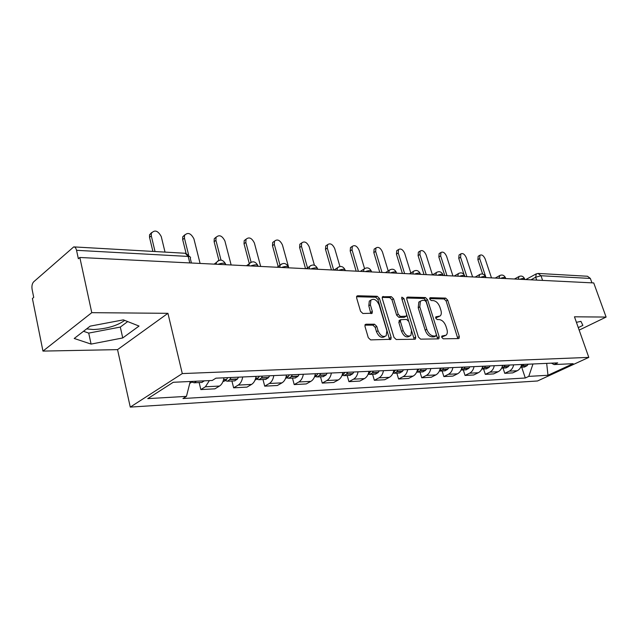 <?xml version="1.0" encoding="UTF-8"?>
<svg xmlns="http://www.w3.org/2000/svg" width="638" height="638" viewBox="0 0 638 638"><rect width="100%" height="100%" fill="white"/><g stroke="black" fill="none" stroke-linecap="round" stroke-linejoin="round"><path stroke-width="0.96" d="M441.759 337.366L443.243 338.81L458.539 338.579L459.073 338.379L459.304 336.513L447.701 300.131L445.643 298.098L430.323 297.691L429.741 299.086L431.216 300.538L433.226 300.586C436.169 301.04 438.402 303.241 439.917 307.173L440.882 310.22C441.624 312.772 441.408 314.686 440.236 315.962L435.858 316.855L435.714 318.123L437.197 319.566L439.199 319.574C442.15 319.981 444.383 322.174 445.914 326.146L446.887 329.232C447.661 331.904 447.413 333.889 446.153 335.181L441.919 336.051L441.759 337.366M124.697 320.396C117.081 325.843 106.642 328.889 93.379 329.527L86.608 328.897M366.021 324.208L365.199 324.582L364.984 326.433L368.286 337.685L370.63 339.894L390.895 339.296L391.134 337.39L379.466 298.456L377.21 296.279L357.671 295.761L356.786 296.168L356.618 297.898L360.542 311.28L362.878 313.497L372.145 313.226L372.337 311.424L370.391 304.844L370.861 300.147C373.996 298.201 376.763 299.828 379.171 305.004L386.851 330.691L386.221 335.74C383.079 337.486 380.368 335.819 378.071 330.747L376.779 326.409L374.474 324.208L366.021 324.208L365.064 324.766M182.293 373.581L167.938 313.322L91.776 312.668L79.83 257.481L593.731 282.937L606.1 317.07L574.463 316.799L588.802 357.384L182.293 373.581L130.272 407.1L537.515 380.982L588.802 357.384M418.416 337.039L420.609 339.145L438.354 338.882L438.936 338.658L439.175 336.768L427.54 299.637L425.426 297.555L407.666 297.085L406.948 297.38L406.765 299.126L418.416 337.039M414.836 339.233L396.222 339.512L393.957 337.35L382.298 298.528L382.473 296.782L391.317 296.654L393.534 298.807L398.232 314.279L400.457 316.424L406.398 316.169L406.597 314.359L401.709 298.385L401.836 297.156L403.878 298.432L415.729 337.071L415.482 338.969L414.836 339.233M91.776 312.668L42.953 351.091L32.41 298.512L33.718 297.388L32.099 289.325C31.621 286.047 32.147 283.551 33.662 281.837L73.737 246.89C75.053 246.938 75.986 248.078 76.544 250.319L78.362 258.749L79.83 257.481M42.953 351.091L117.544 349.632L130.272 407.1M538.44 273.447L587.494 276.254L590.357 278.439L540.984 275.736L535.689 277.227L530.896 279.827M591.952 282.849L590.357 278.439M579.168 330.109L606.1 317.07M513.646 364.848C513.016 367.871 511.556 369.968 509.268 371.156L517.235 370.75C519.523 369.569 520.983 367.488 521.605 364.489M517.235 370.75L512.737 372.887L504.754 373.318L503.031 368.054M509.268 371.156L504.754 373.318M483.58 368.987L485.319 374.354L493.637 373.908L498.166 371.731C500.463 370.526 501.931 368.397 502.561 365.343M494.259 365.718C493.629 368.796 492.153 370.949 489.848 372.153L485.319 374.354M463.3 369.952L465.038 375.439L473.723 374.977L478.269 372.751C480.581 371.531 482.057 369.354 482.695 366.236M474.026 366.619C473.388 369.769 471.913 371.962 469.592 373.198L465.038 375.439M442.118 370.965L443.865 376.572L452.94 376.085L457.502 373.82C459.831 372.568 461.306 370.351 461.944 367.161M452.892 367.568C452.254 370.79 450.771 373.031 448.442 374.291L443.865 376.572M419.987 372.018L421.742 377.76L431.224 377.249L435.802 374.937C438.139 373.661 439.622 371.396 440.268 368.134M430.802 368.557C430.156 371.85 428.664 374.139 426.328 375.423L421.742 377.76M396.836 373.126L398.591 378.996L408.511 378.47L413.113 376.101C415.45 374.801 416.941 372.48 417.587 369.147M407.674 369.593C407.028 372.959 405.537 375.303 403.192 376.611L398.591 378.996M372.592 374.283L374.346 380.296L384.738 379.738L389.347 377.329C391.7 375.997 393.191 373.621 393.845 370.207M383.454 370.678C382.808 374.123 381.309 376.516 378.956 377.863L374.346 380.296M347.176 375.495L348.93 381.66L359.832 381.069L364.45 378.605C366.794 377.249 368.293 374.817 368.947 371.324M358.046 371.81C357.4 375.343 355.892 377.8 353.548 379.171L348.93 381.66M320.499 376.771L322.246 383.087L333.698 382.473L338.315 379.953C340.668 378.557 342.167 376.077 342.821 372.496M331.377 373.007C330.723 376.627 329.216 379.139 326.863 380.543L322.246 383.087M292.475 378.103L294.214 384.586L306.248 383.94L310.858 381.364C313.21 379.945 314.709 377.393 315.363 373.724M303.329 374.259C302.675 377.975 301.176 380.543 298.823 381.979L294.214 384.586M262.984 379.514L264.714 386.165L277.378 385.488L281.988 382.848C284.333 381.396 285.832 378.781 286.486 375.016M273.806 375.583C273.152 379.395 271.652 382.026 269.308 383.502L264.714 386.165M231.913 380.998L233.636 387.824L246.986 387.114L251.571 384.411C253.908 382.92 255.399 380.248 256.053 376.38M242.687 376.978C242.033 380.886 240.542 383.597 238.213 385.097L233.636 387.824M199.144 382.561L200.842 389.579L214.934 388.829L219.496 386.062C221.817 384.539 223.3 381.787 223.954 377.816M209.392 380.599L205.388 386.787L200.842 389.579M551.423 363.158L554.079 364.569L573.123 363.684L547.986 375.264L528.766 376.388L532.985 363.987M190.236 381.492L186.456 396.373L182.954 398.527L525.305 377.999L528.766 376.388M186.456 396.373L147.753 398.63L173.249 382.282L212.231 380.471L215.947 378.174L557.7 362.878L554.079 364.569M578.283 327.613L582.885 325.38L580.931 321.353L576.417 322.334M167.938 313.322L117.544 349.632M74.215 338.467L91.082 344.089L122.743 337.949L139.036 326.058L123.373 319.869L90.181 326.138L74.215 338.467M521.685 367.169L525.305 377.999M547.986 375.264L546.678 363.373M83.53 331.281L88.722 333.1L120.311 327.071L127.696 321.576M88.722 333.1L91.082 344.089M120.311 327.071L122.743 337.949M441.663 336.736L445.037 335.779M439.048 316.615L435.618 317.572M457.813 338.587L446.137 301.008L444.08 298.975L429.653 298.608M437.668 338.89L425.977 300.538L423.863 298.456L406.661 298.018M435.81 335.979L436.392 334.503L426.176 301.838L424.693 300.378L422.539 300.331L420.386 301.192L419.796 306.83L426.782 329.336C428.345 333.403 430.634 335.628 433.657 336.003L435.81 335.979L434.207 336.832L435.961 335.955M420.298 301.288L418.815 302.093L418.217 307.731L419.796 306.83M434.207 336.832L432.054 336.864C429.031 336.497 426.742 334.272 425.187 330.205L418.217 307.731M382.202 297.396L389.746 297.587L391.317 296.654M405.928 316.432L404.109 317.365L398.87 317.325L396.645 315.188L391.963 299.732L389.746 297.587M414.198 339.241L401.701 298.337M403.152 330.484C405.329 335.333 407.913 336.992 410.888 335.46L411.518 330.428L408.798 321.552L406.597 319.431L400.648 319.702L400.433 321.536L403.152 330.484L401.549 331.377C403.726 336.218 406.302 337.877 409.277 336.346L409.692 336.122M399.54 320.332L398.846 322.437L400.433 321.536M401.549 331.377L398.846 322.437M384.818 336.529L384.61 336.649C381.468 338.395 378.757 336.728 376.468 331.664L375.184 327.326L372.871 325.133L364.92 325.141M370.837 300.163L369.29 301.096L368.812 305.793L370.391 304.844M370.83 313.577L368.812 305.793M389.587 339.607L377.895 299.397L375.63 297.228L356.538 296.734M491.483 277.873L485.191 259.004C483.628 255.631 481.889 254.371 479.975 255.224L479.696 258.621L477.894 259.666L478.181 256.269L478.739 255.95M520.72 367.177L523.934 364.386M528.216 364.194L527.02 365.749L524.292 367.041M482.671 274.077L477.894 259.666M522.036 364.473L521.413 365.335M485.996 277.602L479.696 258.621M472.606 276.94L466.29 257.696C464.671 254.211 462.861 252.935 460.867 253.876L460.572 257.297L458.762 258.366L459.065 254.945L459.687 254.578M509.595 365.032L508.39 366.611L506.062 367.911L501.651 368.126L503.916 366.818L505.129 365.231M464.009 274.46L458.762 258.366M506.062 367.911L505.647 367.935M503.151 365.319L502.281 366.515M466.888 276.653L460.572 257.297M452.948 275.967L446.608 256.332C444.933 252.72 443.051 251.436 440.954 252.481L440.651 255.918L438.84 257.01L439.151 253.573L439.853 253.15M481.77 369.075L484.306 367.735L485.518 366.108M490.183 365.901L488.971 367.512L486.212 368.86M444.782 275.56L438.84 257.01M483.46 366.204L482.304 367.759M446.991 275.672L440.651 255.918M432.436 274.882L426.112 254.913C424.358 251.165 422.396 249.873 420.203 251.029L419.9 254.482L418.081 255.599L418.392 252.146L419.19 251.659M462.917 367.121L461.441 369.059M461.027 370.056L463.842 368.684L465.062 367.025M469.927 366.802L468.707 368.453L465.939 369.825M424.039 274.531L418.081 255.599M426.248 274.643L419.9 254.482M410.808 272.984L404.731 253.43C402.905 249.538 400.847 248.238 398.559 249.522L398.248 252.983L396.429 254.123L396.74 250.67L397.641 250.104M441.448 368.078L439.654 370.359M439.359 371.061L442.461 369.673L443.689 367.982M448.777 367.751L447.549 369.442L444.766 370.837M402.387 273.463L396.429 254.123M404.612 273.566L398.248 252.983M388.215 270.927L382.417 251.882C380.503 247.839 378.342 246.531 375.949 247.967L375.646 251.412L373.82 252.584L374.123 249.139L375.152 248.477M418.999 369.083L416.885 371.659M416.71 372.074L417.746 372.129L420.115 370.71L421.343 368.979M426.662 368.74L425.434 370.463L422.643 371.89M379.785 272.338L373.82 252.584M382.01 272.45L375.646 251.412M364.545 268.558L359.098 250.263C357.089 246.045 354.824 244.745 352.312 246.356L352.024 249.777L350.198 250.981L350.493 247.56L351.658 246.786M395.496 370.136L393.056 372.975M393 373.102L394.348 373.246L396.724 371.794L397.96 370.024M403.527 369.777L402.291 371.539L399.492 372.999M356.156 271.166L350.198 250.981M358.389 271.278L352.024 249.777M339.934 266.493L334.719 248.581C332.589 244.171 330.213 242.871 327.589 244.681L327.31 248.062L325.484 249.299L325.763 245.909L327.095 245.008M370.877 371.236L368.094 374.307M368.317 374.203L369.833 374.41L372.217 372.935L373.453 371.125M379.291 370.861L378.055 372.664L375.248 374.155M331.441 269.946L325.484 249.299M333.666 270.057L327.31 248.062M314.422 265.233L309.191 246.81C306.942 242.193 304.438 240.909 301.686 242.942L301.439 246.276L299.613 247.536L299.86 244.21L301.383 243.15M345.046 372.393L341.92 375.662M342.55 375.391L344.129 375.638L346.514 374.131L347.758 372.273M353.883 372.002L352.639 373.844L349.831 375.367M305.546 268.662L299.613 247.536M307.516 267.872L301.439 246.276M288.48 266.804L282.443 244.96C280.042 240.111 277.402 238.843 274.523 241.148L274.308 244.394L272.49 245.694L272.705 242.448L274.452 241.204M317.923 373.613L316.679 375.511L314.43 377.042M315.491 376.635L317.142 376.93L319.526 375.383L320.762 373.485M327.198 373.19L325.962 375.08L323.147 376.643M278.184 266.54L272.49 245.694M280.026 265.272L274.308 244.394M260.663 266.437L254.387 243.014C251.803 237.918 249.011 236.682 246.013 239.298L245.845 242.424L244.027 243.756L244.202 240.63L246.069 239.178M289.397 374.889L288.153 376.835L285.776 378.422M287.044 377.943L288.767 378.278L291.151 376.699L292.387 374.753M299.158 374.45L297.914 376.388L295.107 377.983M249.291 263.582L244.027 243.756M251.101 262.202L245.845 242.424M231.139 264.977L224.903 240.973C222.12 235.597 219.169 234.401 216.043 237.376L215.931 240.351L214.129 241.714L214.248 238.756L216.194 237.073M259.355 376.229L258.127 378.23L255.328 379.881M257.098 379.307L258.9 379.706L261.277 378.087L262.513 376.085M269.643 375.766L268.407 377.752L265.607 379.387M218.906 260.36L214.129 241.714M221.003 260.081L215.931 240.351M200.085 263.438L193.904 238.819C190.882 233.149 187.755 232.009 184.518 235.398L184.454 238.165L182.667 239.577L182.731 236.818L184.765 234.864M227.702 377.648L226.458 379.706L223.683 381.388M225.533 380.734L227.423 381.213L229.784 379.546L231.012 377.497M238.54 377.162L237.304 379.195L234.521 380.87M186.081 253.374L182.667 239.577M188.569 254.714L184.454 238.165M165.019 252.106L161.262 236.562C157.953 230.557 154.635 229.489 151.302 233.356L151.302 235.869L149.531 237.32L149.539 234.816L151.645 232.551M192.955 381.364L190.268 382.983M152.889 251.412L149.531 237.32M192.213 382.226L194.199 382.792L196.472 381.205M204.415 380.83L201.72 382.433M155.042 251.539L151.302 235.869M536.686 280.114L535.689 277.227L536.271 273.838M238.213 385.097L251.571 384.411M269.308 383.502L281.988 382.848M298.823 381.979L310.858 381.364M326.863 380.543L338.315 379.953M353.548 379.171L364.45 378.605M378.956 377.863L389.347 377.329M403.192 376.611L413.113 376.101M426.328 375.423L435.802 374.937M448.442 374.291L457.502 373.82M469.592 373.198L478.269 372.751M489.848 372.153L498.166 371.731M205.388 386.787L219.496 386.062M524.835 279.524L524.651 279.005C524.572 278.112 522.961 278.208 519.818 279.277M518.239 279.197L519.085 276.445M505.719 278.575L505.551 278.088C505.479 277.139 503.813 277.211 500.551 278.32M485.765 277.586L485.614 277.131C485.558 276.11 483.835 276.182 480.446 277.323M464.935 276.557L464.799 276.134C464.759 275.05 462.981 275.098 459.448 276.286M443.163 275.48L443.043 275.098C443.019 273.933 441.169 273.965 437.501 275.201M420.378 274.348L420.275 274.021C420.275 272.769 418.353 272.777 414.525 274.061M396.509 273.168L396.421 272.897C396.445 271.549 394.459 271.541 390.456 272.865M371.483 271.932L371.42 271.716C371.468 270.265 369.394 270.233 365.207 271.621M345.206 270.624L345.166 270.488C345.246 268.925 343.092 268.869 338.698 270.305M317.588 269.26L317.572 269.196C317.684 267.521 315.435 267.426 310.834 268.925M288.551 267.824C288.655 266.038 286.303 265.918 281.494 267.474M258.007 266.309C257.975 264.467 255.495 264.347 250.567 265.942M225.78 264.714C225.597 262.816 222.981 262.681 217.925 264.323M498.964 278.24L499.865 275.441M478.843 277.243L479.816 274.388M457.837 276.206L458.323 273.646L458.874 273.295M435.874 275.122L436.36 272.562L436.99 272.147M412.882 273.981L413.368 271.429L414.078 270.951M388.797 272.785L389.284 270.265L390.089 269.691M363.548 271.533L364.011 269.053L364.92 268.375M337.024 270.225L337.462 267.8L338.507 266.995M309.151 268.837L309.55 266.517L310.73 265.544M279.803 267.386L280.154 265.185L281.494 264.02M248.868 265.855L249.163 263.821L250.686 262.417M216.218 264.236L216.449 262.433L218.164 260.719M542.611 280.401L540.984 275.736L538.065 273.431L535.92 274.045L525.76 279.572M189.797 262.928L188.186 256.428L76.544 250.319M191.432 263.008L190.284 258.39C191.001 257.281 190.307 256.628 188.186 256.428L185.251 253.262L74.096 246.914M442.732 336.728L444.335 335.875M435.762 316.982L436.288 316.687M436.719 317.58L438.298 316.703M429.765 298.01L430.323 297.691M444.08 298.975L445.643 298.098M446.137 301.008L447.701 300.131M457.709 337.35L459.304 336.513M441.823 336.17L442.325 335.899M406.805 297.587L407.666 297.085M423.863 298.456L425.426 297.555M425.977 300.538L427.54 299.637M437.572 337.63L439.175 336.768M425.187 330.205L426.782 329.336M432.054 336.864L433.657 336.003M382.337 296.997L383.263 296.439M391.963 299.732L393.534 298.807M396.645 315.188L398.232 314.279M398.87 317.325L400.457 316.424M404.109 317.365L405.696 316.456M402.307 299.358L403.878 298.432M414.118 337.949L415.729 337.071M372.871 325.133L374.474 324.208M375.184 327.326L376.779 326.409M376.468 331.664L378.071 330.747M370.75 312.357L372.337 311.424M356.658 296.383L357.671 295.761M375.63 297.228L377.21 296.279M377.895 299.397L379.466 298.456M389.523 338.292L391.134 337.39M522.729 365.949L527.02 365.749M522.897 365.757L527.187 365.558M503.916 366.818L508.39 366.611M504.084 366.627L508.558 366.419M484.306 367.735L488.971 367.512M484.473 367.536L489.139 367.321M463.842 368.684L468.707 368.453M464.009 368.477L468.874 368.254M442.461 369.673L447.549 369.442M442.636 369.466L447.716 369.235M439.917 369.593L440.387 369.569M417.18 370.845L417.762 370.822M420.115 370.71L425.434 370.463M420.282 370.503L425.602 370.255M417.244 370.638L417.938 370.606M393.431 371.954L394.26 371.914M396.724 371.794L402.291 371.539M396.892 371.579L402.466 371.324M393.494 371.739L394.436 371.699M368.533 373.11L369.641 373.055M372.217 372.935L378.055 372.664M372.385 372.712L378.23 372.44M368.597 372.887L369.809 372.831M342.407 374.323L343.81 374.251M346.514 374.131L352.639 373.844M346.689 373.9L352.814 373.621M342.47 374.099L343.978 374.027M314.949 375.591L316.679 375.511M319.526 375.383L325.962 375.08M319.694 375.152L326.13 374.849M315.012 375.367L316.847 375.28M286.063 376.938L288.153 376.835M291.151 376.699L297.914 376.388M291.319 376.46L298.09 376.149M286.127 376.699L288.328 376.595M255.639 378.35L258.127 378.23M261.277 378.087L268.407 377.752M261.444 377.84L268.574 377.513M255.702 378.111L258.294 377.991M223.539 379.841L226.458 379.706M229.784 379.546L237.304 379.195M229.951 379.299L237.472 378.948M223.603 379.594L226.626 379.45M524.5 278.527C523.12 276.079 521.19 275.464 518.694 276.677L514.443 279.013M505.384 277.57C503.956 275.042 501.978 274.42 499.426 275.704L495.216 278.056M485.438 276.565C483.963 273.949 481.929 273.327 479.321 274.691L475.158 277.067M464.608 275.512C463.076 272.809 460.987 272.187 458.323 273.646L454.216 276.023M442.836 274.412C441.241 271.613 439.088 270.998 436.36 272.562L432.325 274.946M420.051 273.271C418.384 270.36 416.159 269.746 413.368 271.429L409.436 273.806M396.19 272.067C394.444 269.037 392.139 268.439 389.284 270.265L385.464 272.617M371.164 270.807C369.33 267.649 366.938 267.059 364.011 269.053L360.334 271.373M344.895 269.491C342.949 266.174 340.469 265.615 337.462 267.8L333.969 270.073M317.285 268.104C315.212 264.626 312.628 264.092 309.55 266.517L306.28 268.702M288.232 266.644C286.007 262.984 283.312 262.497 280.154 265.185L277.147 267.258M257.616 265.113C255.208 261.237 252.393 260.806 249.163 263.821L246.475 265.735M225.31 263.494C222.686 259.387 219.735 259.028 216.449 262.433L214.137 264.132M189.933 256.811L185.786 253.318M418.815 302.093L420.386 301.192M399.053 320.603L400.648 319.702M415.051 339.209L415.482 338.969M369.29 301.096L370.861 300.147M371.563 313.561L372.145 313.226M390.384 339.575L390.895 339.296M479.975 255.224L478.181 256.269M520.704 367.217L524.707 367.025M460.867 253.876L459.065 254.945M440.954 252.481L439.151 253.573M481.961 369.059L486.627 368.844M420.203 251.029L418.392 252.146M461.489 370.04L466.354 369.809M398.559 249.522L396.74 250.67M440.1 371.061L445.188 370.814M375.949 247.967L374.123 249.139M417.746 372.129L423.066 371.874M352.312 246.356L350.493 247.56M394.348 373.246L399.914 372.975M327.589 244.681L325.763 245.909M369.833 374.41L375.678 374.131M301.686 242.942L299.86 244.21M344.129 375.638L350.254 375.351M274.523 241.148L272.705 242.448M317.142 376.93L323.578 376.619M246.013 239.298L244.202 240.63M288.767 378.278L295.538 377.959M216.043 237.376L214.248 238.756M255.12 379.889L255.75 379.857M258.9 379.706L266.03 379.371M184.518 235.398L182.731 236.818M223.021 381.42L224.097 381.364M227.423 381.213L234.944 380.854M151.302 233.356L149.539 234.816M189.853 382.999L190.69 382.959M194.199 382.792L202.142 382.417"/></g></svg>
